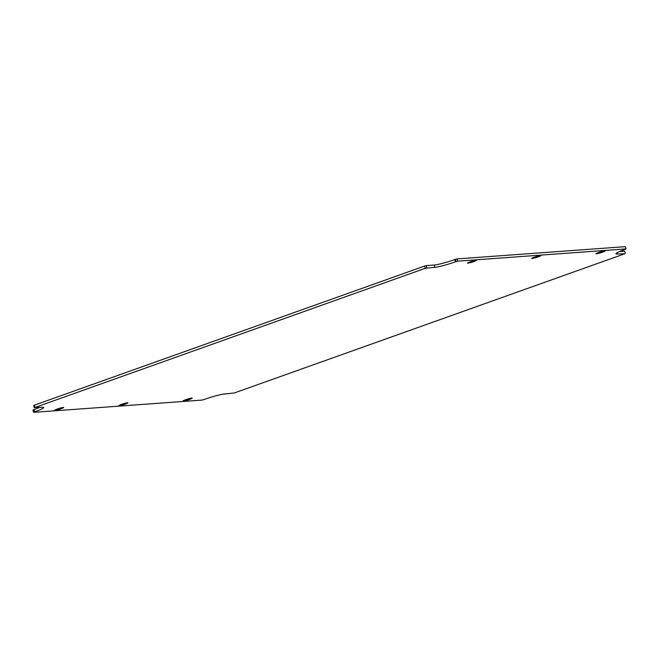 <?xml version="1.0" encoding="UTF-8"?>
<svg xmlns="http://www.w3.org/2000/svg" width="659" height="659" viewBox="0 0 659 659"><rect width="100%" height="100%" fill="white"/><g stroke="black" fill="none" stroke-linecap="round" stroke-linejoin="round"><path stroke-width="0.99" d="M598.66 252.463A4.786 0.478 162.8 0 0 596.016 253.74A4.786 0.478 162.8 0 0 600.728 252.776A4.786 0.478 162.8 0 0 605.16 250.906A4.786 0.478 162.8 0 0 598.66 252.463M534.408 257.142A4.786 0.478 162.8 0 0 531.764 258.419A4.786 0.478 162.8 0 0 536.475 257.455A4.786 0.478 162.8 0 0 540.907 255.585A4.786 0.478 162.8 0 0 534.408 257.142M470.155 261.821A4.786 0.478 162.8 0 0 467.503 263.098A4.786 0.478 162.8 0 0 472.223 262.134A4.786 0.478 162.8 0 0 476.655 260.264A4.786 0.478 162.8 0 0 470.155 261.821M57.176 409.066A4.786 0.478 162.8 0 0 54.532 410.343A4.786 0.478 162.8 0 0 59.252 409.379A4.786 0.478 162.8 0 0 63.684 407.509A4.786 0.478 162.8 0 0 57.176 409.066M121.437 404.387A4.786 0.478 162.8 0 0 118.785 405.664A4.786 0.478 162.8 0 0 123.505 404.7A4.786 0.478 162.8 0 0 127.937 402.83A4.786 0.478 162.8 0 0 121.437 404.387M185.69 399.708A4.786 0.478 162.8 0 0 183.037 400.985A4.786 0.478 162.8 0 0 187.757 400.021A4.786 0.478 162.8 0 0 192.189 398.151A4.786 0.478 162.8 0 0 185.69 399.708M617.368 253.995L624.748 253.773L234.39 392.953L224.801 393.967A16.22 1.606 162.8 0 0 204.216 399.453L202.041 400.087L33.642 412.345L34.795 411.793A16.22 1.606 162.8 0 0 43.758 407.468A16.22 1.606 162.8 0 0 42.324 407.254L34.952 407.476L425.302 268.295L434.891 267.282A16.22 1.606 162.8 0 0 455.484 261.796L457.659 261.162L626.05 248.904L624.905 249.456A16.22 1.606 162.8 0 0 615.934 253.781A16.22 1.606 162.8 0 0 617.368 253.995L616.997 252.784M625.342 253.41L624.641 251.17L619.551 251.54M626.05 248.904L625.358 246.655L456.959 258.913L457.659 261.162M434.891 267.282L434.199 265.033A16.22 1.606 162.8 0 0 454.784 259.547L456.959 258.913M434.199 265.033L426.233 265.618L426.925 267.859M425.302 268.295L424.61 266.047L34.252 405.227L34.952 407.476M34.359 407.83L33.658 405.59L34.252 405.227M33.642 412.345L32.95 410.096L34.095 409.544A16.22 1.606 162.8 0 0 39.449 407.46M424.61 266.047L426.233 265.618M455.344 259.349L456.036 261.598M33.543 409.741L34.235 411.99M454.784 259.547L455.484 261.796M34.795 411.793L34.095 409.544"/></g></svg>

